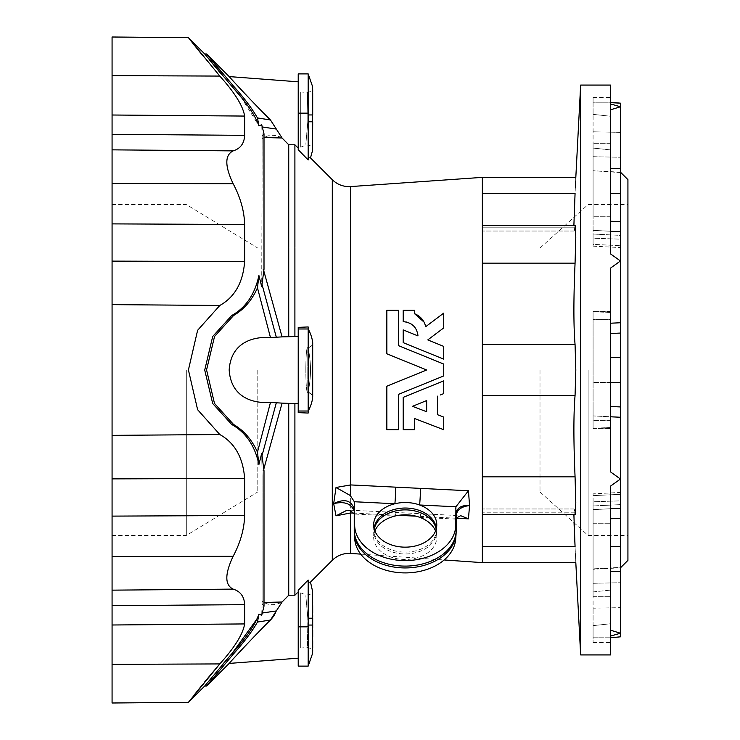 <?xml version="1.0" encoding="UTF-8"?>
<svg xmlns="http://www.w3.org/2000/svg" width="740" height="740" viewBox="0 0 740 740"><rect width="100%" height="100%" fill="white"/><g stroke="black" fill="none" stroke-linecap="round" stroke-linejoin="round"><path stroke-width="0.56" stroke-dasharray="3.7 2.78" d="M112.073 149.85L233.137 150.886C240.445 148.629 244.283 143.44 244.635 135.337L244.635 116.069C243.035 106.014 234.756 92.685 219.817 76.081L112.073 75.628L112.073 37L112.073 590.15L233.137 589.114C240.445 591.371 244.283 596.56 244.635 604.663L244.635 623.931C243.035 633.986 234.756 647.315 219.817 663.919L112.073 664.372L112.073 590.15M112.073 664.372L112.073 703L112.073 664.372M112.073 370L112.073 535.473L112.073 370M627.927 560.356L627.927 179.644M627.927 370L627.927 535.473L627.927 370M482.36 562.631L482.36 177.369M456.192 518.231L415.917 516.159M398.657 515.327L395.752 515.207A12.441 0.62 92.8 0 0 395.502 512.441L395.502 512.441A12.441 0.62 92.8 0 0 394.882 516.067L354.331 514.05L354.664 516.076L354.257 510.757M386.844 386.206L386.844 429.718L398.647 429.718L398.647 394.3L443.723 375.948L443.723 364.052L398.647 345.7L398.647 310.282L386.844 310.282L386.844 353.794L426.656 370L386.844 386.206M440.374 394.966L443.723 393.606L443.723 380.86L403.198 397.361L403.198 429.718L414.567 429.718L414.567 418.535L443.723 429.718L443.723 417.082M441.503 416.232L437.46 414.678L437.46 396.15M414.567 313.695L414.567 310.282L403.198 310.282L403.198 321.65L406.094 321.937M424.973 324.185L424.029 322.094M417.971 335.914L403.198 329.892L403.198 342.639L443.723 359.141L443.723 346.394L427.785 339.91L443.723 327.903L443.723 313.122L425.694 326.701M408.785 322.751L411.301 324.074M413.503 325.841L415.325 327.986M416.703 330.429L417.721 333.666M240.963 97.051L258.907 125.809L261.71 124.746L262.145 136.012L261.71 124.746L264.004 133.885L264.004 269.184L261.71 286.621L262.145 136.012L261.895 283.846L261.71 286.621L258.907 275.502C254.958 294.196 245.902 307.535 231.74 315.508L212.695 336.478L204.721 369.945L212.695 403.513L231.74 424.492C245.846 432.373 254.893 445.702 258.907 464.498L261.71 453.38L262.08 475.885L261.71 453.38L264.004 470.816L264.004 606.115L262.145 603.988L262.08 601.259L261.71 615.255L264.004 606.115L262.145 603.988L261.895 612.748L276.316 610.935L282.07 602.009C274.864 605.801 268.195 605.551 262.08 601.259L262.08 475.885L262.08 601.259L264.004 602.471M211.446 679.995L233.581 653.818C243.978 642.265 251.942 631.673 257.474 622.053L258.907 614.191L261.71 615.255L261.895 612.748L262.617 612.97M221.778 665.352L204.721 686.026M204.721 53.974L205.332 54.732M206.895 56.675L209.753 60.19M216.358 68.2L218.531 70.8M220.538 73.177L221.778 74.648M219.817 76.081L202.297 55.111M190.855 699.207L194.102 695.082M202.076 685.157L204.499 682.178M207.006 679.135L207.949 677.988M233.137 589.114C224.729 585.016 224.729 574.083 233.137 556.313C240.445 542.568 244.283 528.971 244.635 515.502L244.635 478.429C243.035 457.505 234.756 442.881 219.817 434.537L197.617 409.701L188.413 370.055L197.617 330.299L219.817 305.463C234.756 297.119 243.035 282.495 244.635 261.572L244.635 224.498L112.073 223.887M233.137 150.886C224.729 154.984 224.729 165.917 233.137 183.687L112.073 183.501M300.708 91.982L300.708 147.167L300.708 91.982L307.341 92.482C310.902 91.88 312.687 90.234 312.687 87.524M300.708 648.018L300.708 592.832L300.708 648.018L307.341 647.519C310.874 648.074 312.659 649.729 312.687 652.476M354.34 533.808A50.94 36.02 180 0 1 354.275 531.921L354.275 511.201A24.883 17.593 -0 0 1 354.238 510.286M354.728 539.025A50.551 35.751 0 0 1 354.664 537.157L354.257 510.766M420.486 516.446A12.441 0.62 92.8 0 0 420.237 513.671A12.441 0.62 92.8 0 0 419.617 517.297L455.896 519.101L455.775 520.34L456.164 515.262A24.883 17.593 180 0 0 456.192 514.346L456.164 531.921A24.883 17.593 180 0 0 456.192 530.996M350.538 510.591A12.441 0.62 92.8 0 0 350.409 510.193L460.659 515.678M455.701 539.025A50.551 35.751 0 0 0 455.775 537.157L456.192 518.111M374.884 530.996A31.561 22.32 0 0 0 373.7 535.982A31.561 22.32 0 0 0 405.215 559.477A31.561 22.32 0 0 0 436.739 535.982A31.561 22.32 0 0 0 435.555 530.996M610.509 637.778L593.091 637.778L593.091 642.477L593.091 637.778L610.509 637.778L610.509 642.477L610.509 623.755L593.091 625.633L593.091 637.778L593.091 625.633L610.509 623.755L610.509 637.353L610.509 623.755L610.509 637.353L610.509 636.086L610.509 637.353L620.462 636.826L620.462 607.642L620.462 636.826L620.462 633.227L610.509 630.184L610.509 486.115L620.462 479.03L610.509 471.87L610.509 268.13L620.462 260.97L610.509 253.885L610.509 109.816L620.462 106.773L610.509 103.915L610.509 85.082M593.091 591.917L610.509 590.122L610.509 596.708L610.509 590.122L593.091 591.917L593.091 596.708L593.091 570.91L593.091 591.917M593.091 594.979L593.091 509.592L593.091 594.979L610.509 594.979L610.509 508.741L593.091 509.592L610.509 508.741L610.509 594.979L593.091 594.979M610.509 312.456L593.091 311.79L593.091 319.615L593.091 311.503L610.509 312.456L610.509 268.13L610.509 312.456M610.509 319.615L610.509 428.497L610.509 319.615L593.091 319.615L593.091 428.497L610.509 427.544L610.509 428.497L610.509 427.544L593.091 428.21L593.091 319.615L610.509 319.615M593.091 230.408L610.509 231.259L610.509 216.284L610.509 231.259L593.091 230.408L593.091 216.284L593.091 230.408M610.509 149.878L593.091 148.083L593.091 143.292L593.091 148.083L610.509 149.878L610.509 109.816L610.509 149.878M610.509 145.022L610.509 216.284L610.509 145.022L593.091 145.022L593.091 216.284L593.091 145.022L610.509 145.022M610.509 102.647L610.509 116.245L610.509 102.647L610.509 116.245L593.091 114.367L610.509 116.245L610.509 97.523L610.509 102.222L593.091 102.222L593.091 114.367L593.091 97.523L593.091 102.222L610.509 102.222M593.091 625.633L593.091 608.188L593.091 625.633M610.509 654.918L610.509 636.086L620.462 633.227L620.462 382.404L620.462 500.841L593.091 501.785L593.091 570.91L593.091 493.848L593.091 509.657L593.091 493.848L620.462 492.415L620.462 508.223L620.462 417.258L593.091 415.936L593.091 428.21L593.091 405.622L593.091 415.936L610.509 416.777M620.462 567.432L620.462 607.642L593.091 608.188L593.091 583.296L593.091 608.188L620.462 607.642L620.462 582.75L593.091 583.296L593.091 568.82L593.091 583.296L620.462 582.75L620.462 567.386L593.091 568.866L620.462 567.432M580.65 654.918L580.65 85.082M620.462 417.258L620.462 103.175M620.462 231.777L620.462 357.596L620.462 231.777L620.462 235.376L620.462 231.777L593.091 230.344L610.509 231.259L610.509 253.885L610.509 231.259M620.462 500.841L620.462 508.223L620.462 504.625L593.091 505.947L620.462 504.625L620.462 494.311L593.091 495.634L620.462 494.311L620.462 492.415L620.462 500.841L620.462 492.415L593.091 493.848L593.091 501.785L620.462 500.841M257.474 622.053L270.461 620.028L271.21 619.241M273.264 616.679L273.865 615.791M275.225 613.423L276.316 610.935M308.173 625.06L308.173 618.215L308.173 626.845L308.173 625.06L312.632 625.06C312.622 661.468 312.622 661.468 312.632 625.06L307.757 625.06C307.23 654.021 307.23 654.021 307.757 625.087L307.757 618.215L307.757 625.06C307.23 654.021 307.23 654.021 307.757 625.087L312.696 625.06L312.696 618.215L307.757 618.215L312.632 618.215L312.696 625.318M308.173 666.111L308.173 580.049L298.22 590.289L298.22 658.184L298.22 590.289L298.22 626.845L308.173 626.845M312.595 602.258L312.696 616.91M308.173 583.324L308.173 618.215L308.173 583.324C311.281 581.668 311.281 581.668 308.173 583.324L308.173 580.049L308.173 583.324M307.757 618.048C305.195 588.282 305.195 588.282 307.757 618.048C305.195 588.282 305.195 588.282 307.757 618.048M298.22 666.111L298.22 626.845M270.461 620.028C254.181 636.048 231 661.172 229.169 663.419C231.028 661.153 254.005 636.234 270.461 620.028M207.2 685.24L208.726 683.335M297.221 592.86L294.899 595.219L288.739 595.228L282.07 602.009M263.967 468.513L282.07 403.115L276.316 402.782L262.154 455.128M262.154 284.872L276.316 337.218L282.07 336.885L263.967 271.488M312.632 398.166A4.976 4.976 0 0 0 307.757 392.394A4.976 4.976 0 0 1 312.632 398.166A39.812 39.812 0 0 1 308.173 411.061L308.173 326.941L308.173 348.364L308.173 326.941L298.22 327.385L298.22 412.615L298.22 403.522L298.22 412.615L308.173 413.059L308.173 391.636C311.281 377.261 311.281 362.841 308.173 348.364L308.173 328.939L308.173 348.364C311.281 362.739 311.281 377.16 308.173 391.636L308.173 411.061A39.812 39.812 0 0 0 312.632 398.166A4.976 4.976 0 0 0 307.757 392.394C305.195 394.254 305.185 345.793 307.757 347.606L307.757 392.394L307.757 347.606C305.195 345.746 305.185 394.207 307.757 392.394C310.643 393.245 312.289 394.846 312.696 397.214L312.696 342.786C314.546 342.065 308.969 349.114 307.757 347.606A4.976 4.976 0 0 0 312.632 341.834L312.632 398.166A4.976 4.976 0 0 0 307.757 392.394C311.004 393.532 312.65 395.142 312.696 397.214L312.696 342.786C314.426 342.269 309.237 348.873 307.757 347.606A4.976 4.976 0 0 0 312.632 341.834L312.632 398.166L312.632 341.834A4.976 4.976 0 0 1 307.757 347.606A4.976 4.976 0 0 0 312.632 341.834A39.812 39.812 0 0 0 308.173 328.939A39.812 39.812 0 0 1 312.632 341.834M298.22 327.385L298.22 403.522L298.22 327.385M264.004 137.529L262.08 138.741C268.25 134.44 274.91 134.19 282.07 137.992L276.316 129.065L262.617 127.03M276.316 129.065L270.461 119.972L257.474 117.947L258.907 125.809M312.632 104.127L312.632 109.418M312.632 112.388L312.696 121.785L307.757 121.785L307.757 114.941C307.23 85.979 307.23 85.979 307.757 114.913L307.757 121.952L312.632 121.785L308.173 121.785L308.173 73.889M298.22 73.889L298.22 149.711L298.22 148.148L298.22 149.711L308.173 159.951L308.173 121.785M312.632 124.607L312.632 125.929M312.613 132.525L312.604 134.273M312.585 138.602L312.585 140.193M312.567 142.2L312.521 150.646M308.173 156.677C311.281 158.332 311.281 158.332 308.173 156.677L308.173 159.951L308.173 156.677M307.757 121.952C305.195 151.719 305.195 151.719 307.757 121.952C305.195 151.719 305.195 151.719 307.757 121.952M308.173 114.941L307.757 114.941C307.23 85.979 307.23 85.979 307.757 114.913L312.696 114.941L312.696 122.008M298.22 148.148L298.22 81.816L298.22 148.148L298.22 81.816L298.22 148.148L294.899 144.781L288.739 144.772L282.07 137.992M263.782 113.201L250.527 99.623M244.875 93.666L244.089 92.833M240.01 88.449L236.171 84.295M234.589 82.566L234.127 82.057M231.398 79.05L230.418 77.968M231.74 86.182L233.581 86.182C243.978 97.736 251.942 108.327 257.474 117.947M222.953 73.852L220.825 71.336M214.36 63.566L211.048 59.515M208.625 56.536L206.562 53.974M258.907 275.502L257.474 287.841L270.461 337.551L276.316 337.218M276.316 402.782L270.461 402.449L257.474 452.159L258.907 464.498M270.461 402.449C254.181 403.633 231 398.25 229.169 370.028C231.028 341.797 254.005 336.376 270.461 337.551M231.74 424.492L233.581 424.492C243.978 430.578 251.942 439.8 257.474 452.159M233.581 424.492L214.554 403.559L206.562 370.102L214.489 336.571L233.581 315.508C243.978 309.422 251.942 300.2 257.474 287.841M282.07 403.115L298.22 403.522M288.739 595.228L288.739 403.374M298.22 336.478L294.899 336.608L294.899 144.781M294.899 336.608L288.739 336.626L288.739 144.772M288.739 336.626L282.07 336.885M294.899 595.219L294.899 403.393M575.063 227.189L574.249 231.028L575.063 227.189L482.36 227.189L575.063 227.189M573.879 225.552L574.249 231.028L573.953 220.871L575.359 187.22M575.609 181.744L575.776 178.183M574.055 522.736L574.249 508.972L575.433 514.448L575.794 502.534L575.063 476.856C573.509 441.142 573.509 414.002 575.063 395.428C576.044 386.743 576.053 353.313 575.063 344.572C573.509 326.1 573.509 298.96 575.063 263.144L575.794 237.485L575.433 225.552L482.36 225.552M574.591 536.491L574.212 527.241M482.36 514.448L575.433 514.448L574.249 508.972L573.879 514.448M575.063 546.536C576.053 567.663 576.053 567.663 575.063 546.536L482.36 546.536M610.509 630.184L610.509 590.122L610.509 630.184M610.509 508.741L610.509 486.115L610.509 508.741L593.091 509.657L620.462 508.223M610.509 471.87L610.509 427.544L610.509 471.87M610.509 382.432L593.091 382.488L593.091 405.622L593.091 311.79L593.091 382.488L620.462 382.404M620.462 245.689L620.462 235.376L593.091 234.053L593.091 244.367L593.091 234.053L620.462 235.376L620.462 245.689L593.091 244.367L593.091 246.152L593.091 244.367L620.462 245.689L620.462 247.586L620.462 245.689M620.462 239.159L620.462 247.586L620.462 239.159L593.091 238.215L593.091 246.152L620.462 247.586L593.091 246.152L593.091 148.083L593.091 238.215L620.462 239.159M620.462 157.25L620.462 132.358L593.091 131.812L593.091 114.367L593.091 156.704L593.091 131.812L620.462 132.358L620.462 157.25L593.091 156.704L593.091 171.181L593.091 156.704L620.462 157.25L620.462 172.614L620.462 157.25M620.462 172.568L593.091 170.737L620.462 172.568M426.656 411.745L426.656 400.553L412.504 406.315L426.656 411.745M588.124 370L588.124 535.473L588.124 370M540.006 370L540.006 491.934L540.006 370M257.788 370L257.788 491.934L257.788 370M186.323 370L186.323 535.473L186.323 370M395.752 515.207L353.924 513.116M350.658 553.428L350.658 186.572M264.004 470.816L262.145 469.909L264.004 470.816M264.004 133.885L262.145 136.012L264.004 133.885M264.004 269.184L262.145 270.091L264.004 269.184M112.073 435.361L219.817 434.537M112.073 304.639L219.817 305.463M112.073 478.882L244.635 478.429M112.073 516.113L244.635 515.502M112.073 556.499L233.137 556.313M112.073 261.118L244.635 261.572M112.073 115.005L244.635 116.069M112.073 134.347L244.635 135.337M112.073 624.995L244.635 623.931M112.073 605.653L244.635 604.663M436.322 528.619A31.173 22.043 180 0 1 436.35 531.237A31.173 22.043 180 0 1 405.215 552.123A31.173 22.043 180 0 1 374.089 531.237A31.173 22.043 180 0 1 374.116 528.619M374.274 529.239A31.173 22.043 0 0 0 374.089 530.765A31.173 22.043 0 0 0 405.215 553.964A31.173 22.043 0 0 0 436.35 530.765A31.173 22.043 0 0 0 436.156 529.239M354.664 537.157L354.275 531.921A24.883 17.593 0 0 1 354.238 530.996M455.775 537.157L456.164 531.921A50.94 36.02 180 0 1 456.09 533.808M347.023 510.23L350.409 510.193A12.441 0.62 92.8 0 0 350.251 510.507M593.091 523.716L610.509 523.716L593.091 523.716M610.509 420.385L593.091 420.385L610.509 420.385M610.509 216.284L593.091 216.284L610.509 216.284M610.509 546.361L620.462 546.564M610.509 518.768L620.462 518.379M610.509 571.262L620.462 571.456M308.173 618.215L312.632 618.215M231.74 653.818L233.581 653.818M298.22 113.155L308.173 113.155M298.22 411.014L308.173 411.014M298.22 328.986L308.173 328.986M231.74 315.508L233.581 315.508M332.297 560.291L332.297 179.709M575.063 193.464L482.36 193.464M575.063 263.144L482.36 263.144M575.063 344.572L482.36 344.572M575.063 395.428L482.36 395.428M575.063 476.856L482.36 476.856M575.063 512.811L482.36 512.811L575.063 512.811M620.462 406.945L610.509 406.464M620.462 357.596L610.509 357.568M620.462 333.055L610.509 333.536M620.462 322.742L610.509 323.223M620.462 221.621L610.509 221.232M620.462 193.436L610.509 193.64M620.462 168.544L610.509 168.738M360.722 554.13L444.148 559.967M436.739 526.01L436.739 535.982M373.7 535.982L373.7 526.01M455.794 519.85L456.173 514.809M593.091 596.708L610.509 596.708L593.091 596.708M610.509 311.503L593.091 311.503L610.509 311.503M593.091 428.497L610.509 428.497L593.091 428.497M610.509 143.292L593.091 143.292L610.509 143.292M620.462 567.821L593.091 569.264M300.708 592.832L305.768 594.858C310.143 595.182 312.41 593.637 312.595 590.206M312.696 615.291L312.696 613.035M312.678 605.533L312.668 603.155M312.659 602.323L312.641 597.208M312.632 595.95L312.622 594.904M312.622 593.942L312.613 593.397M312.613 592.462L312.604 591.38M312.696 650.164L312.696 649.627M312.696 649.267L312.696 648.758M312.696 648.434L312.696 647.889M312.696 647.352L312.696 646.852M312.696 646.011L312.696 645.484M312.696 640.609L312.696 637.038M312.696 630.369L312.696 627.853M300.708 147.167L305.768 145.142C310.134 144.809 312.41 146.363 312.595 149.794M312.696 122.942L312.613 147.76M312.604 148.722L312.595 149.276M312.696 92.713L312.696 92.167M312.696 89.669L312.687 88.014M312.696 397.158L312.696 342.833M574.249 231.028L482.36 231.028L574.249 231.028M574.249 508.972L482.36 508.972L574.249 508.972M593.091 642.477L610.509 642.477M620.462 172.179L593.091 170.737M593.091 97.523L610.509 97.523M112.073 535.473L186.323 535.473L257.788 491.934L540.006 491.934L588.124 535.473L627.927 535.473M112.073 204.527L186.323 204.527L257.788 248.067L540.006 248.067L588.124 204.527L627.927 204.527"/><path stroke-width="1.11" d="M233.137 589.114C240.445 591.371 244.283 596.56 244.635 604.663L244.635 623.931C243.035 633.986 234.756 647.315 219.817 663.919L112.073 664.372L112.073 703L112.073 590.15L233.137 589.114C224.729 585.016 224.729 574.083 233.137 556.313C240.445 542.568 244.283 528.971 244.635 515.502L244.635 478.429C243.035 457.505 234.756 442.881 219.817 434.537L197.617 409.701L188.413 369.945L197.617 330.299L219.817 305.463C234.756 297.119 243.035 282.495 244.635 261.572L244.635 224.498C244.283 211.029 240.445 197.432 233.137 183.687C224.729 165.991 224.729 155.058 233.137 150.886C240.445 148.629 244.283 143.44 244.635 135.337L244.635 116.069C243.035 106.014 234.756 92.685 219.817 76.081L188.413 37.666L219.817 76.081L112.073 75.628L112.073 183.501L233.137 183.687C240.445 197.432 244.283 211.029 244.635 224.498L112.073 223.887L112.073 183.501M112.073 223.887L112.073 590.15M112.073 75.628L112.073 37L112.073 75.628M620.462 172.179L627.927 179.644L627.927 560.356L620.462 567.821M353.924 513.116L350.658 512.949L350.658 553.428C343.545 553.067 337.421 555.351 332.297 560.291L332.297 179.709C337.421 184.649 343.545 186.933 350.658 186.572L482.36 177.369L482.36 562.631L444.148 559.967M354.275 511.201C351.361 503.589 344.498 501.073 333.675 503.653L336.016 487.484L350.251 495.495L354.331 501.738L394.882 503.755A31.561 22.32 0 0 0 373.7 526.01A31.561 22.32 0 0 0 405.215 547.156A31.561 22.32 0 0 0 436.739 526.01A31.561 22.32 0 0 0 419.617 504.985A31.561 22.32 0 0 0 394.882 503.755A12.441 0.62 92.8 0 0 395.752 487.161L468.448 490.75L469.558 505.577L468.448 518.842L456.192 518.231M415.917 516.159L398.657 515.327M437.46 396.15L437.46 414.678L443.723 417.082L443.723 429.718L414.567 418.535L414.567 429.718L403.198 429.718L403.198 397.361L443.723 380.86L443.723 393.606L440.374 394.966M443.723 417.082L441.503 416.232M424.029 322.094L414.567 313.695C420.505 316.174 424.214 320.512 425.694 326.701L424.973 324.185M406.094 321.937L408.785 322.751M411.301 324.074L413.503 325.841M415.325 327.986L416.703 330.429M417.721 333.666L417.971 335.914C416.925 327.256 411.995 322.501 403.198 321.65L403.198 310.282L414.567 310.282L414.567 313.695M221.778 74.648L204.721 53.974L231.74 86.182C245.902 101.676 254.958 114.885 258.907 125.809L261.71 124.746L264.004 133.885L264.004 269.184L261.71 286.621L258.907 275.502C254.893 294.298 245.846 307.627 231.74 315.508L233.581 315.508C243.978 309.422 251.942 300.2 257.474 287.841L258.907 275.502M231.74 315.508L212.695 336.487L204.721 370.055L212.695 403.522L231.74 424.492C245.902 432.465 254.958 445.804 258.907 464.498L261.71 453.38L264.004 470.816L264.004 606.115L261.71 615.255L258.907 614.191L257.594 617.993M257.474 618.261L232.147 653.355M231.306 654.317L221.778 665.352M257.474 622.053C251.942 631.673 243.978 642.265 233.581 653.818L206.562 686.026L233.581 653.818L231.74 653.818L204.721 686.026L231.74 653.818C245.846 638.416 254.893 625.207 258.907 614.191L257.474 622.053L270.461 620.028C254.181 636.048 231 661.172 229.169 663.419C231.028 661.153 254.005 636.234 270.461 620.028L276.316 610.935L262.617 612.97M205.332 54.732L206.895 56.675M209.753 60.19L216.358 68.2M218.531 70.8L220.538 73.177M231.879 86.34L240.963 97.051M202.297 55.111L193.751 44.465M193.64 44.326L188.413 37.666L112.073 37M219.817 663.919L188.413 702.334L219.817 663.919M298.22 658.184L229.169 663.419L206.562 686.026L204.721 686.026L188.413 702.334L190.855 699.207M194.102 695.082L202.076 685.157M204.499 682.178L207.006 679.135M207.949 677.988L218.799 665.112M354.257 510.757L354.238 510.286A24.883 17.593 -0 0 1 354.275 509.361L354.275 530.081A50.94 36.02 0 0 0 405.215 566.1A50.94 36.02 0 0 0 456.164 530.081L456.164 513.421C457.07 507.659 461.538 505.041 469.558 505.577C461.538 506.484 457.07 509.712 456.164 515.262M350.538 510.591A12.441 0.62 92.8 0 1 350.658 512.949L336.016 515.817L333.675 503.653C344.498 498.325 351.361 500.221 354.275 509.361L354.664 503.755L354.664 524.836A50.551 35.751 0 0 0 405.215 560.587A50.551 35.751 0 0 0 455.775 524.836L455.896 506.789L419.617 504.985A12.441 0.62 92.8 0 0 420.486 488.382M455.775 524.836L456.164 530.081A24.883 17.593 180 0 1 456.192 530.996L456.192 514.346A24.883 17.593 180 0 0 456.164 513.421L455.775 508.019M336.016 487.484L350.658 484.931L395.752 487.161M468.448 490.75L455.896 506.789M336.016 515.817L347.023 510.23L350.251 510.507L354.331 514.05M435.555 530.996A31.561 22.32 0 0 0 419.617 517.297A31.561 22.32 0 0 0 394.882 516.067A31.561 22.32 0 0 0 374.884 530.996M456.192 518.111L460.659 515.678L468.448 518.842M354.331 501.738L354.664 503.755M354.34 533.808L354.728 539.025A50.551 35.751 0 0 0 405.215 572.908A50.551 35.751 0 0 0 455.701 539.025L456.09 533.808A50.94 36.02 180 0 1 405.215 567.941A50.94 36.02 180 0 1 354.34 533.808L354.238 530.996A24.883 17.593 0 0 1 354.275 530.081L354.664 524.836M575.776 178.183L580.65 85.082L610.509 85.082L610.509 103.915L620.462 106.773L610.509 109.816L610.509 253.885L620.462 260.97L610.509 268.13L610.509 471.87L620.462 479.03L610.509 486.115L610.509 630.184L620.462 633.227L620.462 636.826L610.509 637.778M610.509 102.222L620.462 103.175L620.462 168.544L610.509 168.738M620.462 168.544L620.462 633.227L610.509 636.086L610.509 654.918L580.65 654.918L580.65 85.082M264.004 602.471L282.07 602.009L276.316 610.935M271.21 619.241L273.264 616.679M273.865 615.791L275.225 613.423M308.173 625.06L312.632 625.06C312.622 661.468 312.622 661.468 312.632 625.06L312.622 653.281L308.173 666.111L308.173 580.049L298.22 590.289L298.22 666.111L308.173 666.111M308.173 618.215L312.696 618.215L312.696 625.06L312.539 592.777M312.539 593.073L312.585 600.769M312.585 601.102L312.595 602.258M308.173 583.324C311.281 581.668 311.281 581.668 308.173 583.324M206.562 686.026L207.2 685.24M208.726 683.335L211.446 679.995M282.07 602.009L288.739 595.228L294.899 595.219L297.221 592.86M262.154 455.128L276.316 402.782L282.07 403.115L263.967 468.513M263.967 271.488L282.07 336.885L276.316 337.218L262.154 284.872M258.907 464.498L257.474 452.159L270.461 402.449L276.316 402.782M276.316 337.218L270.461 337.551L257.474 287.841M312.632 398.166A39.812 39.812 0 0 1 308.173 411.061A39.812 39.812 0 0 0 312.632 398.166L312.632 341.834A39.812 39.812 0 0 0 308.173 328.939A39.812 39.812 0 0 1 312.632 341.834M298.22 411.014L298.22 327.385L308.173 326.941L308.173 413.059L298.22 412.615L298.22 411.014L308.173 411.014M270.461 337.551C254.181 336.367 231 341.75 229.169 369.972C231.028 398.203 254.005 403.624 270.461 402.449M233.581 315.508L214.554 336.441L206.562 369.898L214.489 403.43L233.581 424.492C243.978 430.578 251.942 439.8 257.474 452.159M298.22 403.522L294.899 403.393L294.899 595.219M294.899 403.393L288.739 403.374L288.739 595.228M288.739 403.374L282.07 403.115M282.07 336.885L298.22 336.478M262.617 127.03L276.316 129.065L282.07 137.992L264.004 137.529M258.907 125.809L257.474 117.947L270.461 119.972L276.316 129.065M308.173 121.785L312.696 121.785L312.521 150.646L312.632 114.941C312.622 78.533 312.622 78.533 312.632 114.941L308.173 114.941M308.173 73.889L308.173 159.951L298.22 149.711L298.22 73.889L308.173 73.889L312.622 86.719L312.632 104.127M312.632 109.418L312.632 112.388M312.632 121.832L312.632 122.405M312.632 122.831L312.632 124.607M312.632 125.929L312.632 126.975M312.622 127.382L312.613 132.525M312.604 134.273L312.585 138.602M312.585 140.193L312.567 142.2M308.173 156.677C311.281 158.332 311.281 158.332 308.173 156.677M270.461 119.972C254.181 103.951 231 78.829 229.169 76.581C231.028 78.847 254.005 103.767 270.461 119.972L263.782 113.201M250.527 99.623L244.875 93.666M244.089 92.833L240.01 88.449M236.171 84.295L234.589 82.566M234.127 82.057L232.156 79.892M231.916 79.624L231.398 79.05M230.418 77.968L229.511 76.96M231.74 86.182L233.581 86.182L206.562 53.974L222.953 73.852M220.825 71.336L214.36 63.566M211.048 59.515L208.625 56.536M233.581 86.182C243.978 97.736 251.942 108.327 257.474 117.947M298.22 148.148L294.899 144.781L294.899 336.608M294.899 144.781L288.739 144.772L288.739 336.626M288.739 144.772L282.07 137.992M482.36 225.552L575.433 225.552L575.794 237.466L575.063 263.144C573.509 298.858 573.509 325.998 575.063 344.572L575.812 370L575.063 395.428C573.509 413.901 573.509 441.04 575.063 476.856L575.794 502.516L575.433 514.448L482.36 514.448M482.36 193.464L575.063 193.464C576.053 172.337 576.053 172.337 575.063 193.464L573.879 225.552M575.359 187.22L575.609 181.744M573.879 514.448L575.063 546.536C576.053 567.663 576.053 567.663 575.063 546.536L574.591 536.491M574.212 527.241L574.055 522.736M426.656 400.553L426.656 411.745L412.504 406.315L426.656 400.553M386.844 429.718L386.844 386.206L426.656 370L386.844 353.794L386.844 310.282L398.647 310.282L398.647 345.7L443.723 364.052L443.723 375.948L398.647 394.3L398.647 429.718L386.844 429.718M425.694 326.701L443.723 313.122L443.723 327.903L427.785 339.91L443.723 346.394L443.723 359.141L403.198 342.639L403.198 329.892L417.971 335.914M350.658 186.572L350.658 484.931A12.441 0.62 92.8 0 1 350.251 495.495M112.073 115.005L244.635 116.069M112.073 134.347L244.635 135.337M112.073 149.85L233.137 150.886M112.073 304.639L219.817 305.463M112.073 435.361L219.817 434.537M112.073 261.118L244.635 261.572M112.073 478.882L244.635 478.429M112.073 516.113L244.635 515.502M112.073 556.499L233.137 556.313M112.073 624.995L244.635 623.931M112.073 605.653L244.635 604.663M374.116 528.619A31.173 22.043 180 0 1 405.215 508.038A31.173 22.043 180 0 1 436.322 528.619M436.156 529.239A31.173 22.043 0 0 0 419.441 512.302A31.173 22.043 0 0 0 405.215 509.879A31.173 22.043 0 0 0 374.274 529.239M620.462 546.564L610.509 546.361M620.462 518.379L610.509 518.768M620.462 571.456L610.509 571.262M298.22 626.845L308.173 626.845M312.53 591.057L312.632 618.215M298.22 328.986L308.173 328.986M231.74 424.492L233.581 424.492M298.22 113.155L308.173 113.155M312.622 86.719L312.632 121.785M575.063 476.856L482.36 476.856M575.063 395.428L482.36 395.428M575.063 344.572L482.36 344.572M575.063 263.144L482.36 263.144M575.063 546.536L482.36 546.536M620.462 193.436L610.509 193.64M620.462 221.621L610.509 221.232M620.462 322.742L610.509 323.223M620.462 333.055L610.509 333.536M620.462 357.596L610.509 357.568M620.462 382.404L610.509 382.432M620.462 406.945L610.509 406.464M620.462 417.258L610.509 416.777M350.658 553.428L360.722 554.13M298.22 81.816L229.169 76.581L206.562 53.974L204.721 53.974L188.413 37.666M188.413 702.334L112.073 703M354.238 510.286L354.238 530.996M456.192 530.996L456.09 533.808M312.604 591.38L310.486 582.102L332.297 560.291M312.696 616.91L312.696 615.291M312.696 613.035L312.678 605.533M312.668 603.155L312.659 602.323M312.641 597.208L312.632 595.95M312.622 594.904L312.622 593.942M312.613 593.397L312.613 592.462M312.622 653.281L312.696 650.331M312.696 647.889L312.696 647.352M312.696 646.852L312.696 646.011M312.696 645.484L312.696 644.67M312.696 644.364L312.696 640.609M312.696 637.038L312.696 630.369M312.696 627.853L312.696 625.318M312.696 397.167L312.696 342.842M312.521 150.646L310.486 157.898L332.297 179.709M312.696 122.008L312.696 122.942M312.613 147.76L312.604 148.722M312.696 114.941L312.696 92.713M312.696 92.167L312.696 91.566M312.696 91.251L312.696 89.669M575.812 177.369L482.36 177.369M580.65 654.918L575.812 562.631L482.36 562.631M620.462 508.223L610.509 508.741M620.462 103.175L610.509 102.647M620.462 231.777L610.509 231.259"/></g></svg>
